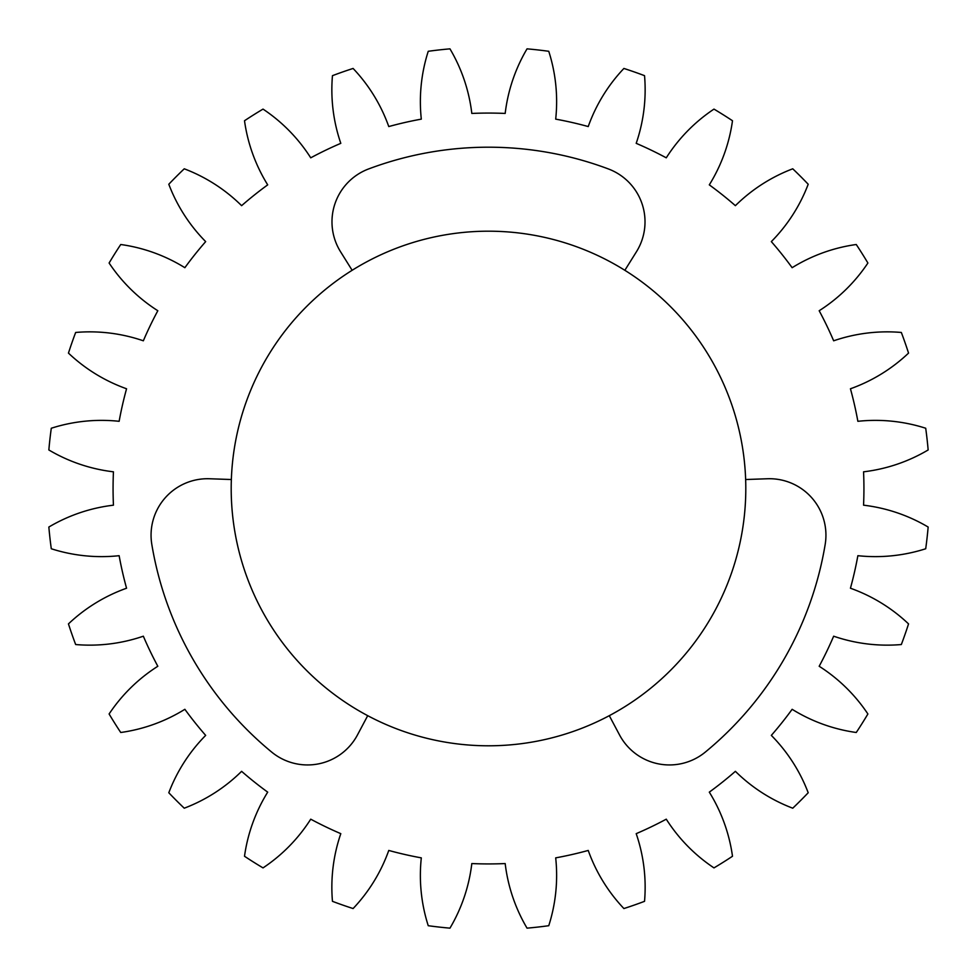 <?xml version="1.0" encoding="UTF-8"?>
<svg xmlns="http://www.w3.org/2000/svg" width="977" height="977" viewBox="0 0 977 977"><rect width="100%" height="100%" fill="white"/><g stroke="black" fill="none" stroke-linecap="round" stroke-linejoin="round"><path stroke-width="0.73" stroke-dasharray="4.88 3.66" d="M624.853 270.299L636.43 251.773A56.495 56.495 0 0 0 608.353 168.936A341.303 341.303 0 0 0 368.647 168.936A56.495 56.495 0 0 0 340.57 251.773L352.147 270.299M231.354 479.524L209.518 478.754A56.495 56.495 0 0 0 151.826 544.482A341.303 341.303 0 0 0 271.679 752.082A56.495 56.495 0 0 0 357.448 734.973L367.706 715.677M745.793 488.5A257.293 257.293 0 0 0 488.5 231.207A257.293 257.293 0 0 0 231.207 488.5A257.293 257.293 0 0 0 488.5 745.793A257.293 257.293 0 0 0 745.793 488.5M556.621 101.596A164.771 164.771 0 0 0 548.756 51.292A441.335 441.335 0 0 0 527.043 48.85A164.771 164.771 0 0 0 505.182 113.442A375.424 375.424 0 0 0 471.818 113.442A164.771 164.771 0 0 0 449.957 48.85A441.335 441.335 0 0 0 428.244 51.292A164.771 164.771 0 0 0 421.307 119.133A375.424 375.424 0 0 0 388.773 126.558A164.771 164.771 0 0 0 353.1 68.451A441.335 441.335 0 0 0 332.461 75.669A164.771 164.771 0 0 0 340.802 143.338A375.424 375.424 0 0 0 310.735 157.822A164.771 164.771 0 0 0 263.021 109.106A441.335 441.335 0 0 0 244.506 120.745A164.771 164.771 0 0 0 267.698 184.861A375.424 375.424 0 0 0 241.612 205.671A164.771 164.771 0 0 0 184.25 168.801A441.335 441.335 0 0 0 168.801 184.25A164.771 164.771 0 0 0 205.671 241.612A375.424 375.424 0 0 0 184.861 267.698A164.771 164.771 0 0 0 120.745 244.506A441.335 441.335 0 0 0 109.106 263.021A164.771 164.771 0 0 0 157.822 310.735A375.424 375.424 0 0 0 143.338 340.802A164.771 164.771 0 0 0 75.669 332.461A441.335 441.335 0 0 0 68.451 353.1A164.771 164.771 0 0 0 126.558 388.773A375.424 375.424 0 0 0 119.133 421.307A164.771 164.771 0 0 0 51.292 428.244A441.335 441.335 0 0 0 48.85 449.957A164.771 164.771 0 0 0 113.442 471.818A375.424 375.424 0 0 0 113.442 505.182A164.771 164.771 0 0 0 48.85 527.043A441.335 441.335 0 0 0 51.292 548.756A164.771 164.771 0 0 0 119.133 555.693A375.424 375.424 0 0 0 126.558 588.227A164.771 164.771 0 0 0 68.451 623.9A441.335 441.335 0 0 0 75.669 644.539A164.771 164.771 0 0 0 143.338 636.198A375.424 375.424 0 0 0 157.822 666.265A164.771 164.771 0 0 0 109.106 713.979A441.335 441.335 0 0 0 120.745 732.494A164.771 164.771 0 0 0 184.861 709.302A375.424 375.424 0 0 0 205.671 735.388A164.771 164.771 0 0 0 168.801 792.75A441.335 441.335 0 0 0 184.25 808.199A164.771 164.771 0 0 0 241.612 771.329A375.424 375.424 0 0 0 267.698 792.139A164.771 164.771 0 0 0 244.506 856.255A441.335 441.335 0 0 0 263.021 867.894A164.771 164.771 0 0 0 310.735 819.178A375.424 375.424 0 0 0 340.802 833.662A164.771 164.771 0 0 0 332.461 901.331A441.335 441.335 0 0 0 353.1 908.549A164.771 164.771 0 0 0 388.773 850.442A375.424 375.424 0 0 0 421.307 857.867A164.771 164.771 0 0 0 428.244 925.707A441.335 441.335 0 0 0 449.957 928.15A164.771 164.771 0 0 0 471.818 863.558A375.424 375.424 0 0 0 505.182 863.558A164.771 164.771 0 0 0 527.043 928.15A441.335 441.335 0 0 0 548.756 925.707A164.771 164.771 0 0 0 555.693 857.867A375.424 375.424 0 0 0 588.227 850.442A164.771 164.771 0 0 0 623.9 908.549A441.335 441.335 0 0 0 644.539 901.331A164.771 164.771 0 0 0 636.198 833.662A375.424 375.424 0 0 0 666.265 819.178A164.771 164.771 0 0 0 713.979 867.894A441.335 441.335 0 0 0 732.494 856.255A164.771 164.771 0 0 0 709.302 792.139A375.424 375.424 0 0 0 735.388 771.329A164.771 164.771 0 0 0 792.75 808.199A441.335 441.335 0 0 0 808.199 792.75A164.771 164.771 0 0 0 771.329 735.388A375.424 375.424 0 0 0 792.139 709.302A164.771 164.771 0 0 0 856.255 732.494A441.335 441.335 0 0 0 867.894 713.979A164.771 164.771 0 0 0 819.178 666.265A375.424 375.424 0 0 0 833.662 636.198A164.771 164.771 0 0 0 901.331 644.539A441.335 441.335 0 0 0 908.549 623.9A164.771 164.771 0 0 0 850.442 588.227A375.424 375.424 0 0 0 857.867 555.693A164.771 164.771 0 0 0 925.707 548.756A441.335 441.335 0 0 0 928.15 527.043A164.771 164.771 0 0 0 863.558 505.182A375.424 375.424 0 0 0 863.558 471.818A164.771 164.771 0 0 0 928.15 449.957A441.335 441.335 0 0 0 925.707 428.244A164.771 164.771 0 0 0 857.867 421.307A375.424 375.424 0 0 0 850.442 388.773A164.771 164.771 0 0 0 908.549 353.1A441.335 441.335 0 0 0 901.331 332.461A164.771 164.771 0 0 0 833.662 340.802A375.424 375.424 0 0 0 819.178 310.735A164.771 164.771 0 0 0 867.894 263.021A441.335 441.335 0 0 0 856.255 244.506A164.771 164.771 0 0 0 792.139 267.698A375.424 375.424 0 0 0 771.329 241.612A164.771 164.771 0 0 0 808.199 184.25A441.335 441.335 0 0 0 792.75 168.801A164.771 164.771 0 0 0 735.388 205.671A375.424 375.424 0 0 0 709.302 184.861A164.771 164.771 0 0 0 732.494 120.745A441.335 441.335 0 0 0 713.979 109.106A164.771 164.771 0 0 0 666.265 157.822A375.424 375.424 0 0 0 636.198 143.338A164.771 164.771 0 0 0 644.539 75.669A441.335 441.335 0 0 0 623.9 68.451A164.771 164.771 0 0 0 588.227 126.558A375.424 375.424 0 0 0 555.693 119.133A164.771 164.771 0 0 0 556.621 101.596M609.294 715.677L619.552 734.973A56.495 56.495 0 0 0 705.321 752.082A341.303 341.303 0 0 0 825.174 544.482A56.495 56.495 0 0 0 767.482 478.754L745.646 479.524"/><path stroke-width="1.47" d="M352.147 270.299L340.57 251.773A56.495 56.495 0 0 1 368.647 168.936A341.303 341.303 0 0 1 608.353 168.936A56.495 56.495 0 0 1 636.43 251.773L624.853 270.299A257.293 257.293 0 0 0 231.354 479.524L209.518 478.754A56.495 56.495 0 0 0 151.826 544.482A341.303 341.303 0 0 0 271.679 752.082A56.495 56.495 0 0 0 357.448 734.973L367.706 715.677A257.293 257.293 0 0 0 609.294 715.677L619.552 734.973A56.495 56.495 0 0 0 705.321 752.082A341.303 341.303 0 0 0 825.174 544.482A56.495 56.495 0 0 0 767.482 478.754L745.646 479.524A257.293 257.293 0 0 0 624.853 270.299M367.706 715.677A257.293 257.293 0 0 1 231.354 479.524M745.646 479.524A257.293 257.293 0 0 1 609.294 715.677M548.756 51.292A164.771 164.771 0 0 1 555.693 119.133A375.424 375.424 0 0 1 588.227 126.558A164.771 164.771 0 0 1 623.9 68.451A441.335 441.335 0 0 1 644.539 75.669A164.771 164.771 0 0 1 636.198 143.338A375.424 375.424 0 0 1 666.265 157.822A164.771 164.771 0 0 1 713.979 109.106A441.335 441.335 0 0 1 732.494 120.745A164.771 164.771 0 0 1 709.302 184.861A375.424 375.424 0 0 1 735.388 205.671A164.771 164.771 0 0 1 792.75 168.801A441.335 441.335 0 0 1 808.199 184.25A164.771 164.771 0 0 1 771.329 241.612A375.424 375.424 0 0 1 792.139 267.698A164.771 164.771 0 0 1 856.255 244.506A441.335 441.335 0 0 1 867.894 263.021A164.771 164.771 0 0 1 819.178 310.735A375.424 375.424 0 0 1 833.662 340.802A164.771 164.771 0 0 1 901.331 332.461A441.335 441.335 0 0 1 908.549 353.1A164.771 164.771 0 0 1 850.442 388.773A375.424 375.424 0 0 1 857.867 421.307A164.771 164.771 0 0 1 925.707 428.244A441.335 441.335 0 0 1 928.15 449.957A164.771 164.771 0 0 1 863.558 471.818A375.424 375.424 0 0 1 863.558 505.182A164.771 164.771 0 0 1 928.15 527.043A441.335 441.335 0 0 1 925.707 548.756A164.771 164.771 0 0 1 857.867 555.693A375.424 375.424 0 0 1 850.442 588.227A164.771 164.771 0 0 1 908.549 623.9A441.335 441.335 0 0 1 901.331 644.539A164.771 164.771 0 0 1 833.662 636.198A375.424 375.424 0 0 1 819.178 666.265A164.771 164.771 0 0 1 867.894 713.979A441.335 441.335 0 0 1 856.255 732.494A164.771 164.771 0 0 1 792.139 709.302A375.424 375.424 0 0 1 771.329 735.388A164.771 164.771 0 0 1 808.199 792.75A441.335 441.335 0 0 1 792.75 808.199A164.771 164.771 0 0 1 735.388 771.329A375.424 375.424 0 0 1 709.302 792.139A164.771 164.771 0 0 1 732.494 856.255A441.335 441.335 0 0 1 713.979 867.894A164.771 164.771 0 0 1 666.265 819.178A375.424 375.424 0 0 1 636.198 833.662A164.771 164.771 0 0 1 644.539 901.331A441.335 441.335 0 0 1 623.9 908.549A164.771 164.771 0 0 1 588.227 850.442A375.424 375.424 0 0 1 555.693 857.867A164.771 164.771 0 0 1 548.756 925.707A441.335 441.335 0 0 1 527.043 928.15A164.771 164.771 0 0 1 505.182 863.558A375.424 375.424 0 0 1 471.818 863.558A164.771 164.771 0 0 1 449.957 928.15A441.335 441.335 0 0 1 428.244 925.707A164.771 164.771 0 0 1 421.307 857.867A375.424 375.424 0 0 1 388.773 850.442A164.771 164.771 0 0 1 353.1 908.549A441.335 441.335 0 0 1 332.461 901.331A164.771 164.771 0 0 1 340.802 833.662A375.424 375.424 0 0 1 310.735 819.178A164.771 164.771 0 0 1 263.021 867.894A441.335 441.335 0 0 1 244.506 856.255A164.771 164.771 0 0 1 267.698 792.139A375.424 375.424 0 0 1 241.612 771.329A164.771 164.771 0 0 1 184.25 808.199A441.335 441.335 0 0 1 168.801 792.75A164.771 164.771 0 0 1 205.671 735.388A375.424 375.424 0 0 1 184.861 709.302A164.771 164.771 0 0 1 120.745 732.494A441.335 441.335 0 0 1 109.106 713.979A164.771 164.771 0 0 1 157.822 666.265A375.424 375.424 0 0 1 143.338 636.198A164.771 164.771 0 0 1 75.669 644.539A441.335 441.335 0 0 1 68.451 623.9A164.771 164.771 0 0 1 126.558 588.227A375.424 375.424 0 0 1 119.133 555.693A164.771 164.771 0 0 1 51.292 548.756A441.335 441.335 0 0 1 48.85 527.043A164.771 164.771 0 0 1 113.442 505.182A375.424 375.424 0 0 1 113.442 471.818A164.771 164.771 0 0 1 48.85 449.957A441.335 441.335 0 0 1 51.292 428.244A164.771 164.771 0 0 1 119.133 421.307A375.424 375.424 0 0 1 126.558 388.773A164.771 164.771 0 0 1 68.451 353.1A441.335 441.335 0 0 1 75.669 332.461A164.771 164.771 0 0 1 143.338 340.802A375.424 375.424 0 0 1 157.822 310.735A164.771 164.771 0 0 1 109.106 263.021A441.335 441.335 0 0 1 120.745 244.506A164.771 164.771 0 0 1 184.861 267.698A375.424 375.424 0 0 1 205.671 241.612A164.771 164.771 0 0 1 168.801 184.25A441.335 441.335 0 0 1 184.25 168.801A164.771 164.771 0 0 1 241.612 205.671A375.424 375.424 0 0 1 267.698 184.861A164.771 164.771 0 0 1 244.506 120.745A441.335 441.335 0 0 1 263.021 109.106A164.771 164.771 0 0 1 310.735 157.822A375.424 375.424 0 0 1 340.802 143.338A164.771 164.771 0 0 1 332.461 75.669A441.335 441.335 0 0 1 353.1 68.451A164.771 164.771 0 0 1 388.773 126.558A375.424 375.424 0 0 1 421.307 119.133A164.771 164.771 0 0 1 428.244 51.292A441.335 441.335 0 0 1 449.957 48.85A164.771 164.771 0 0 1 471.818 113.442A375.424 375.424 0 0 1 505.182 113.442A164.771 164.771 0 0 1 527.043 48.85A441.335 441.335 0 0 1 548.756 51.292"/></g></svg>
